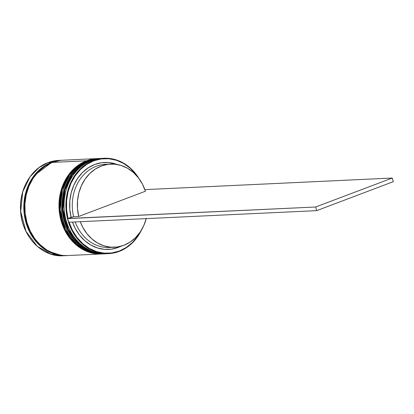 <?xml version="1.0" encoding="UTF-8"?>
<svg xmlns="http://www.w3.org/2000/svg" width="414" height="414" viewBox="0 0 414 414"><rect width="100%" height="100%" fill="white"/><g stroke="black" fill="none" stroke-linecap="round" stroke-linejoin="round"><path stroke-width="0.62" d="M90.371 160.632L81.423 165.533L72.233 174.925L65.008 189.922L62.98 209.5L68.284 229.392L79.597 244.358L93.083 252.095L106.077 253.746A47.734 40.391 -92.7 0 1 105.466 253.782A47.734 40.391 -92.7 0 1 63.554 214.359A47.734 40.391 -92.7 0 1 90.371 160.632L90.169 160.642A1.144 0.59 -110.7 0 0 90.066 160.663A1.144 0.59 69.3 0 1 90.169 160.642A47.734 40.391 87.3 0 0 63.347 214.369A47.734 40.391 87.3 0 0 105.265 253.792L92.876 252.105L79.395 244.369L68.077 229.403L62.778 209.505L64.807 189.928L72.031 174.936L81.216 165.543L90.371 160.632A47.734 40.391 -92.7 0 1 101.006 158.417L90.371 160.632M100.902 158.422A47.734 40.391 87.3 0 0 100.804 158.427L90.071 160.658C70.152 167.598 57.96 194.373 63.865 217.899C68.398 239.173 86.619 255.055 105.265 253.792A47.734 40.391 87.3 0 0 105.368 253.787M100.804 158.427A47.734 40.391 87.3 0 0 90.169 160.642L101.616 158.396M87.323 160.772L78.375 165.672L69.185 175.065L61.96 190.062L59.932 209.639L65.231 229.532L76.549 244.503L90.029 252.235L103.029 253.891A47.734 40.391 -92.7 0 1 102.418 253.922A47.734 40.391 -92.7 0 1 60.501 214.504A47.734 40.391 -92.7 0 1 87.323 160.772L87.121 160.782A1.144 0.59 -110.7 0 0 87.018 160.803A1.144 0.59 69.3 0 1 87.121 160.782A47.734 40.391 87.3 0 0 60.299 214.514A47.734 40.391 87.3 0 0 102.217 253.932L89.828 252.245L76.342 244.508L65.029 229.542L59.73 209.65L61.758 190.073L68.983 175.075L78.168 165.683L87.323 160.772A47.734 40.391 -92.7 0 1 97.958 158.562L87.323 160.772M97.854 158.567A47.734 40.391 87.3 0 0 97.756 158.567L87.023 160.803C67.104 167.742 54.912 194.513 60.817 218.043C65.345 239.313 83.571 255.195 102.217 253.932A47.734 40.391 87.3 0 0 102.32 253.927M97.756 158.567A47.734 40.391 87.3 0 0 87.121 160.782L98.568 158.536M56.123 161.222L51.393 162.64L44.2 166.324L37.767 171.608L32.359 178.284L28.168 186.103L25.368 194.761L24.059 203.921L24.291 213.241L26.056 222.349L29.29 230.908L33.865 238.583L39.604 245.078L46.29 250.149L53.67 253.596L60.516 255.179L48.19 251.226L35.951 241.243L26.957 225.232L23.971 206.182L27.195 188.582L34.429 175.407L51.393 162.64L56.107 161.227M66.442 255.609A47.734 40.391 -92.7 0 1 24.524 216.186A47.734 40.391 -92.7 0 1 51.341 162.459L44.117 166.159L37.664 171.463L32.23 178.165L28.023 186.015L25.213 194.709L23.893 203.905L24.131 213.262L25.901 222.411L29.151 231.002L33.741 238.707L39.506 245.228L46.218 250.32L53.623 253.777L61.438 255.474L66.944 255.583A47.734 40.391 -92.7 0 1 66.442 255.609L63.187 255.759L50.803 254.072L37.317 246.335L25.999 231.369L20.7 211.476L22.729 191.899L29.953 176.902L39.144 167.51L48.091 162.609A47.734 40.391 87.3 0 0 21.274 216.341A47.734 40.391 87.3 0 0 63.187 255.759C41.379 257.456 20.809 234.997 20.519 209.23C19.551 188.598 31.36 168.586 48.06 162.614L58.726 160.394A47.734 40.391 87.3 0 0 48.091 162.609L51.341 162.459L48.091 162.609L58.726 160.394L61.976 160.244A47.734 40.391 -92.7 0 1 62.473 160.223M69.034 222.121L72.434 230.287L77.076 237.564L82.79 243.686L89.372 248.431L96.576 251.624L104.142 253.156L111.796 252.959L119.253 251.05L119.154 251.427A47.734 40.391 87.3 0 0 141.583 229.848A47.734 40.391 -92.7 0 1 119.154 251.427A47.734 40.391 -92.7 0 1 108.52 253.637A47.734 40.391 -92.7 0 1 66.602 214.219A47.734 40.391 -92.7 0 1 93.419 160.487L93.724 160.844A47.351 40.07 -92.7 0 1 138.136 177.482L135.901 174.33L130.187 168.208L123.61 163.463L116.401 160.27L108.835 158.738L101.187 158.935L93.724 160.844L86.733 164.399L80.461 169.466L75.141 175.867L70.96 183.371L68.077 191.692L66.597 200.536L66.576 209.577L68.005 218.483A47.351 40.07 -92.7 0 1 93.724 160.844L93.419 160.487A47.734 40.391 87.3 0 0 67.979 220.439A47.734 40.391 87.3 0 0 119.154 251.427L119.253 251.05A47.351 40.07 -92.7 0 1 69.071 222.23M107.604 253.668A47.734 40.391 -92.7 0 1 64.858 214.835A47.734 40.391 -92.7 0 1 91.592 160.575A47.734 40.391 87.3 0 0 64.77 214.302A47.734 40.391 87.3 0 0 106.688 253.725L108.52 253.637M104.131 253.839A47.734 40.391 -92.7 0 1 61.769 214.731A47.734 40.391 -92.7 0 1 88.539 160.715A47.734 40.391 87.3 0 0 61.722 214.447A47.734 40.391 87.3 0 0 103.64 253.865L104.654 253.818A47.734 40.391 -92.7 0 1 62.737 214.395A47.734 40.391 -92.7 0 1 89.559 160.668L88.539 160.715L89.559 160.668A47.734 40.391 -92.7 0 1 100.193 158.453A47.734 40.391 -92.7 0 1 100.498 158.443M93.419 160.487L91.592 160.575L93.419 160.487A47.734 40.391 -92.7 0 1 104.054 158.272A47.734 40.391 -92.7 0 1 139.197 178.879A47.734 40.391 87.3 0 0 93.419 160.487M104.959 253.803A47.734 40.391 -92.7 0 1 104.654 253.818M60.082 160.456L52.361 162.412A47.734 40.391 87.3 0 0 25.539 216.139A47.734 40.391 87.3 0 0 67.456 255.562L101.606 253.963A47.734 40.391 -92.7 0 1 59.688 214.54A47.734 40.391 -92.7 0 1 86.51 160.813L52.361 162.412L45.131 166.107L38.678 171.412L33.244 178.118L29.042 185.969L26.227 194.658L24.912 203.859L25.145 213.21L26.92 222.359L30.165 230.955L34.76 238.661L40.525 245.181L47.237 250.268L54.643 253.73L62.452 255.428L67.632 255.552M101.911 253.948A47.734 40.391 -92.7 0 1 101.606 253.963M146.24 218.618A41.623 35.221 -92.7 0 1 123.807 245.311A41.623 35.221 -92.7 0 1 114.533 247.241A41.623 35.221 -92.7 0 1 80.29 221.707L82.743 227.229L86.831 233.579L91.856 238.919L97.632 243.054L103.945 245.838L110.574 247.163L117.276 246.987L123.807 245.311L129.934 242.2L135.43 237.765L140.098 232.166L143.772 225.609L146.318 218.328M118.223 247.417A43.532 36.836 87.3 0 0 120.976 246.226L118.223 247.417L111.382 249.166L104.364 249.352L97.425 247.955L90.811 245.036L84.766 240.7L79.514 235.1L75.239 228.44L72.476 222.07A43.532 36.836 87.3 0 0 118.223 247.417L118.388 246.806L118.223 247.417M119.253 251.05L126.244 247.5L132.516 242.428L137.841 236.027L140.656 231.333A47.351 40.07 -92.7 0 1 119.253 251.05M111.987 247.251A41.623 35.221 -92.7 0 1 75.208 221.945A41.623 35.221 87.3 0 0 109.451 247.479L114.533 247.241M110.641 164.084A41.623 35.221 -92.7 0 1 145.443 191.227L78.707 216.46L73.625 216.698L78.707 216.46A41.623 35.221 -92.7 0 1 110.641 164.084L105.56 164.322A41.623 35.221 87.3 0 0 73.625 216.698L68.005 218.483L71.073 217.324L69.785 209.148L69.826 200.857L71.203 192.748L73.858 185.12L77.697 178.253L82.588 172.384L88.342 167.737L94.754 164.482L101.596 162.728L108.613 162.542L117.152 164.487A43.532 36.836 87.3 0 0 80.606 174.496A43.532 36.836 87.3 0 0 71.073 217.324L73.625 216.698A41.623 35.221 -92.7 0 1 108.106 164.311M62.493 160.223L59.062 160.508L51.341 162.459A47.734 40.391 -92.7 0 1 61.976 160.244M97.145 158.598L62.995 160.197A47.734 40.391 87.3 0 0 52.361 162.412L86.51 160.813A47.734 40.391 -92.7 0 1 97.145 158.598A47.734 40.391 -92.7 0 1 97.445 158.583M101.937 253.948L96.602 253.829L88.793 252.131L81.387 248.674L74.67 243.582L68.91 237.062L64.315 229.356L61.07 220.766L59.295 211.616L59.062 202.26L60.377 193.064L63.192 184.37L67.394 176.519L72.828 169.812L79.281 164.508L86.51 160.813L94.232 158.862L97.476 158.583M100.193 158.453L99.174 158.505A47.734 40.391 87.3 0 0 88.539 160.715A47.734 40.391 -92.7 0 1 99.67 158.484M104.985 253.803L99.65 253.689L91.841 251.991L84.435 248.529L77.723 243.442L71.958 236.917L67.363 229.211L64.118 220.621L62.343 211.471L62.11 202.12L63.425 192.919L66.24 184.225L70.442 176.38L75.876 169.673L82.334 164.368L89.559 160.668L97.28 158.717L100.524 158.443M104.054 158.272L102.227 158.36A47.734 40.391 87.3 0 0 91.592 160.575A47.734 40.391 -92.7 0 1 103.143 158.329M78.707 216.46L77.485 208.651L77.537 200.733L78.857 192.991L81.403 185.715L85.077 179.153L89.745 173.559L95.241 169.124L101.368 166.014L107.899 164.337L114.6 164.161L121.23 165.486L127.548 168.265L133.318 172.4L138.343 177.741L142.432 184.095L145.443 191.227L78.707 216.46M68.005 218.483L67.668 218.613L68.698 222.251L316.684 210.643L393.3 181.674L316.684 210.643L68.698 222.251L67.668 218.613L315.654 207.005L392.27 178.041L144.884 189.617L392.27 178.041L393.3 181.674L392.27 178.041L315.654 207.005L316.684 210.643L315.654 207.005L68.005 218.483M105.265 253.792L106.082 253.746M102.217 253.932L103.029 253.891"/></g></svg>
